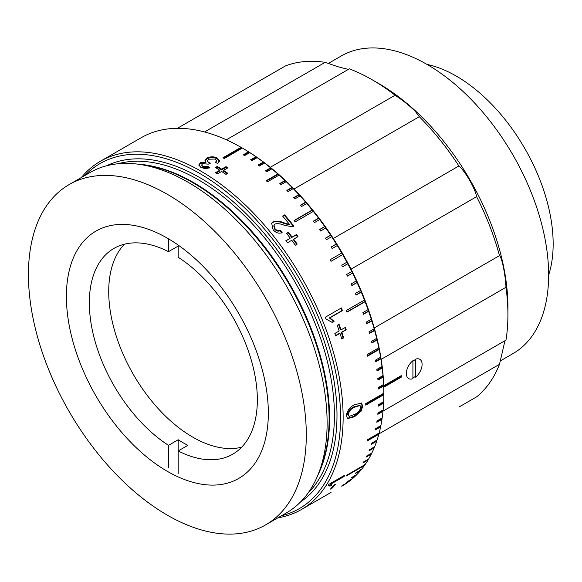 <?xml version="1.0" encoding="UTF-8"?>
<svg xmlns="http://www.w3.org/2000/svg" width="582" height="582" viewBox="0 0 582 582"><rect width="100%" height="100%" fill="white"/><g stroke="black" fill="none" stroke-linecap="round" stroke-linejoin="round"><path stroke-width="0.87" d="M178.187 245.087L178.187 257.266A118.801 68.589 60 0 1 251.846 362.113A118.801 68.589 60 0 1 232.742 454.193A118.801 68.589 60 0 1 178.187 450.948L187.884 445.346A118.801 68.589 60 0 1 183.032 442.713A118.801 68.589 60 0 1 178.187 439.752L168.496 445.346A118.801 68.589 60 0 1 94.837 340.499A118.801 68.589 60 0 1 113.941 248.419A118.801 68.589 60 0 1 168.496 251.664L178.187 246.07M241.639 447.216A118.801 68.589 60 0 1 192.729 437.118A118.801 68.589 60 0 1 118.008 341.307A118.801 68.589 60 0 1 124.432 244.2M178.187 473.362L178.187 439.752M168.496 467.768L168.496 445.346M168.496 251.664L168.496 238.824M242.97 148.439L242.97 148.439A199.226 115.025 60 0 1 383.844 392.435L383.844 393.185A201.052 116.08 -120 0 0 383.683 385.99L383.618 384.462A201.052 116.08 -120 0 0 383.131 377.1L383 375.536A201.052 116.08 -120 0 0 382.192 368.035L381.996 366.442A201.052 116.08 -120 0 0 380.868 358.81L380.606 357.195A201.052 116.08 -120 0 0 379.166 349.462L378.831 347.825A201.052 116.08 -120 0 0 377.085 340.012L376.685 338.36A201.052 116.08 -120 0 0 374.633 330.481L374.168 328.815A201.052 116.08 -120 0 0 371.818 320.9L371.287 319.227A201.052 116.08 -120 0 0 368.639 311.29L368.057 309.624A201.052 116.08 -120 0 0 365.118 301.687L364.478 300.021A201.052 116.08 -120 0 0 361.262 292.113L360.556 290.454A201.052 116.08 -120 0 0 357.072 282.59L356.315 280.939A201.052 116.08 -120 0 0 352.568 273.147L351.754 271.518A201.052 116.08 -120 0 0 347.76 263.806L346.894 262.198A201.052 116.08 -120 0 0 342.66 254.603L341.75 253.017A201.052 116.08 -120 0 0 337.284 245.553L336.323 244.004A201.052 116.08 -120 0 0 331.645 236.692L330.641 235.172A201.052 116.08 -120 0 0 325.767 228.028L324.72 226.551A201.052 116.08 -120 0 0 319.649 219.596L318.565 218.163A201.052 116.08 -120 0 0 313.32 211.419L312.199 210.029A201.052 116.08 -120 0 0 306.794 203.518L305.645 202.18A201.052 116.08 -120 0 0 300.094 195.916L298.915 194.628A201.052 116.08 -120 0 0 293.226 188.626L292.026 187.397A201.052 116.08 -120 0 0 286.228 181.679L284.998 180.507A201.052 116.08 -120 0 0 279.098 175.08L277.847 173.974A201.052 116.08 -120 0 0 271.867 168.867L270.608 167.827A201.052 116.08 -120 0 0 264.555 163.04L263.282 162.072A201.052 116.08 -120 0 0 257.186 157.62L255.898 156.725A201.052 116.08 -120 0 0 249.765 152.622L248.478 151.8A201.052 116.08 -120 0 0 242.323 148.068L242.97 148.439L242.33 148.068L242.97 148.439L242.33 148.068L224.23 158.515A201.052 116.08 -120 0 0 223.583 158.137A201.052 116.08 -120 0 0 222.942 157.766L241.035 147.319A201.052 116.08 -120 0 0 141.157 137.738L100.446 161.236A201.052 116.08 60 0 1 200.972 171.195A201.052 116.08 60 0 1 332.315 348.363A201.052 116.08 60 0 1 301.491 509.476A201.052 116.08 60 0 1 277.898 517.82M383.844 392.435L383.844 394.676L365.751 405.123A201.052 116.08 -120 0 0 365.751 403.632L383.844 393.185L383.844 392.435M341.75 486.232L342.66 485.701A201.052 116.08 -120 0 0 346.894 482.995L341.729 485.977A201.052 116.08 -120 0 0 342.594 485.366L347.76 482.383A201.052 116.08 -120 0 0 351.754 479.292L346.588 482.274A201.052 116.08 -120 0 0 347.396 481.583L352.568 478.6A201.052 116.08 -120 0 0 356.315 475.13L351.142 478.113A201.052 116.08 -120 0 0 351.906 477.342L357.072 474.359A201.052 116.08 -120 0 0 360.556 470.518L355.384 473.501A201.052 116.08 -120 0 0 356.089 472.657L361.262 469.674A201.052 116.08 -120 0 0 364.478 465.469L346.377 475.916A201.052 116.08 -120 0 0 347.025 474.999L365.118 464.552A201.052 116.08 -120 0 0 368.057 460.006L362.884 462.988A201.052 116.08 -120 0 0 363.474 461.999L368.639 459.016A201.052 116.08 -120 0 0 371.287 454.135L366.122 457.117A201.052 116.08 -120 0 0 366.645 456.055L371.818 453.072A201.052 116.08 -120 0 0 374.168 447.871L369.003 450.854A201.052 116.08 -120 0 0 369.461 449.726L374.633 446.743A201.052 116.08 -120 0 0 376.685 441.236L371.52 444.219A201.052 116.08 -120 0 0 371.913 443.033L377.085 440.043A201.052 116.08 -120 0 0 378.831 434.245L367.198 440.96A201.052 116.08 -120 0 0 367.533 439.708L379.166 432.993A201.052 116.08 -120 0 0 380.606 426.919L375.434 429.902A201.052 116.08 -120 0 0 375.703 428.599L380.868 425.617A201.052 116.08 -120 0 0 381.996 419.28L376.823 422.263A201.052 116.08 -120 0 0 377.027 420.902L382.192 417.92A201.052 116.08 -120 0 0 383 411.343L377.827 414.326A201.052 116.08 -120 0 0 377.965 412.922L383.131 409.932A201.052 116.08 -120 0 0 383.618 403.137L378.446 406.12A201.052 116.08 -120 0 0 378.511 404.665L383.683 401.682A201.052 116.08 -120 0 0 383.844 394.676M383.647 401.704L383.618 403.137M383.051 409.983L383 411.343M382.061 417.992L381.996 419.28M380.679 425.726L380.606 426.919M378.904 433.146L378.831 434.245M376.729 440.254L376.685 441.236M374.168 447.871L374.211 446.881M371.287 454.135L371.345 453.116M368.057 460.006L368.122 458.965M364.478 465.469L364.558 464.407M360.556 470.518L360.658 469.427M332.322 488.014L330.452 489.091A201.052 116.08 60 0 0 333.777 485.228L335.639 484.151A201.052 116.08 60 0 1 332.322 488.014L331.915 487.454M330.874 483.104L331.944 485.046L330.03 486.152L328.233 485.315A201.052 116.08 60 0 0 328.881 484.348L345.039 475.021A201.052 116.08 60 0 1 344.027 476.527L331.442 483.795L331.791 484.02M330.03 486.152L328.765 484.522M346.203 329.79L341.852 332.307A201.052 116.08 60 0 1 343.649 337.916L341.787 338.993A201.052 116.08 60 0 0 339.983 333.377L335.639 335.894A201.052 116.08 60 0 0 334.832 333.486L339.182 330.976A201.052 116.08 60 0 0 337.211 325.36L339.073 324.283A201.052 116.08 60 0 1 341.045 329.899L345.395 327.39A201.052 116.08 60 0 1 346.203 329.79L341.263 332.286A200.135 115.549 60 0 1 343.053 337.873L341.685 338.666M341.394 307.936A201.052 116.08 60 0 1 342.471 310.606L329.878 317.874L334.126 321.3L332.22 322.406L325.935 318.98A201.052 116.08 60 0 0 325.236 317.263L341.394 307.936M290.236 238.147A201.052 116.08 60 0 0 286.577 233.317L288.446 232.24A201.052 116.08 60 0 1 292.099 237.07L296.449 234.561A201.052 116.08 60 0 1 297.999 236.656L293.648 239.173A201.052 116.08 60 0 1 297.198 244.12L295.329 245.197A201.052 116.08 60 0 0 291.778 240.25L287.435 242.759A201.052 116.08 60 0 0 285.886 240.664L289.88 238.562A200.135 115.549 60 0 0 289.771 238.416M273.082 229.657L271.678 223.248L273.154 221.851C276.297 220.724 279.826 221.022 283.74 222.739L289.538 224.441A201.052 116.08 60 0 0 282.59 216.082L284.663 214.889A201.052 116.08 60 0 1 293.895 226.136L292.273 226.725L284.452 225.358C280.953 223.786 277.803 223.335 275.01 224.005C273.511 225.19 273.504 226.733 274.988 228.631C276.705 230.625 278.56 231.163 280.546 230.239L282.125 232.604C278.8 233.877 275.788 232.895 273.082 229.657M219.77 170.228A201.052 116.08 60 0 0 215.42 167.507L217.29 166.43A201.052 116.08 60 0 1 221.633 169.151L225.983 166.641A201.052 116.08 60 0 1 227.846 167.856L223.495 170.366A201.052 116.08 60 0 1 227.824 173.305L225.962 174.382A201.052 116.08 60 0 0 221.626 171.443L217.282 173.953A201.052 116.08 60 0 0 215.42 172.745L219.77 170.228L219.734 170.955L215.995 173.109M354.46 416.763L347.519 418.582L346.363 415.57C347.265 410.434 349.964 406.847 354.46 404.81L361.429 403.02L362.724 406.12L361.124 411.161L354.46 416.763L353.812 416.363L347.221 418.356M301.491 509.476L330.576 492.685A201.052 116.08 -120 0 0 331.027 492.416M383.683 385.99L378.511 388.972A201.052 116.08 -120 0 0 378.446 387.445L383.618 384.462M383.131 377.1L377.965 380.082A201.052 116.08 -120 0 0 377.827 378.526L383 375.536M382.192 368.035L377.027 371.018A201.052 116.08 -120 0 0 376.823 369.425L381.996 366.442M380.868 358.81L375.703 361.8A201.052 116.08 -120 0 0 375.434 360.185L380.606 357.195M379.166 349.462L367.533 356.177A201.052 116.08 -120 0 0 367.198 354.54L378.831 347.825M377.085 340.012L371.913 342.994A201.052 116.08 -120 0 0 371.52 341.343L376.685 338.36M374.633 330.481L369.461 333.464A201.052 116.08 -120 0 0 369.003 331.805L374.168 328.815M371.818 320.9L366.645 323.883A201.052 116.08 -120 0 0 366.122 322.217L371.287 319.227M368.639 311.29L363.474 314.273A201.052 116.08 -120 0 0 362.884 312.607L368.057 309.624M365.118 301.687L347.025 312.134A201.052 116.08 -120 0 0 346.377 310.468L364.478 300.021M361.262 292.113L356.089 295.096A201.052 116.08 -120 0 0 355.384 293.437L360.556 290.454M357.072 282.59L351.906 285.573A201.052 116.08 -120 0 0 351.142 283.929L356.315 280.939M352.568 273.147L347.396 276.13A201.052 116.08 -120 0 0 346.588 274.5L351.754 271.518M347.76 263.806L342.594 266.796A201.052 116.08 -120 0 0 341.729 265.181L346.894 262.198M342.849 254.494L331.027 261.318A201.052 116.08 -120 0 0 330.118 259.739L341.75 253.017M337.284 245.553L332.118 248.543A201.052 116.08 -120 0 0 331.158 246.986L336.323 244.004M331.645 236.692L326.48 239.675A201.052 116.08 -120 0 0 325.476 238.154L330.641 235.172M325.767 228.028L320.595 231.01A201.052 116.08 -120 0 0 319.547 229.534L324.72 226.551M319.649 219.596L314.476 222.586A201.052 116.08 -120 0 0 313.392 221.145L318.565 218.163M313.32 211.419L295.227 221.866A201.052 116.08 -120 0 0 294.106 220.476L312.199 210.029M306.794 203.518L301.629 206.501A201.052 116.08 -120 0 0 300.472 205.162L305.645 202.18M300.094 195.916L294.921 198.898A201.052 116.08 -120 0 0 293.743 197.611L298.915 194.628M293.226 188.626L288.061 191.609A201.052 116.08 -120 0 0 286.853 190.379L292.026 187.397M286.228 181.679L281.055 184.661A201.052 116.08 -120 0 0 279.826 183.49L284.998 180.507M279.098 175.08L267.465 181.802A201.052 116.08 -120 0 0 266.221 180.689L277.847 173.974M271.867 168.867L266.702 171.85A201.052 116.08 -120 0 0 265.436 170.81L270.608 167.827M264.555 163.04L259.39 166.023A201.052 116.08 -120 0 0 258.11 165.055L263.282 162.072M257.186 157.62L252.013 160.603A201.052 116.08 -120 0 0 250.726 159.708L255.898 156.725M249.765 152.622L244.593 155.612A201.052 116.08 -120 0 0 243.305 154.79L248.478 151.8M219.407 160.552L217.704 163.506L215.427 162.422L216.584 160.588L215.296 159.046L208.894 159.192C207.163 160.341 207.17 161.461 208.916 162.553L210.473 163.164L208.392 164.124L202.616 163.731L201.648 165.048L202.762 166.394L207.97 166.488L209.833 167.805L205.388 168.642L200.965 167.507L198.848 164.961L200.477 162.691L205.883 161.992L204.995 160.465L206.843 158.115C210.349 156.427 213.812 156.391 217.232 158.006L219.429 160.865M201.648 165.048L202.776 167.15L207.97 167.23L209.142 168.06M207.665 161.309L209.549 163.593M215.937 162.662L216.584 160.588M205.06 160.85L206.879 158.886C210.378 157.191 213.841 157.155 217.246 158.762L219.407 161.294M198.913 165.346L200.514 163.455L205.912 162.749L205.883 161.992M281.448 515.768A199.226 115.025 -120 0 0 333.85 363.997A199.226 115.025 -120 0 0 199.677 173.436A199.226 115.025 -120 0 0 84.965 175.451M69.127 184.596L89.934 172.578A196.483 113.439 60 0 1 138.603 164.248A196.483 113.439 60 0 1 188.175 182.311A196.483 113.439 60 0 1 317.968 474.919A196.483 113.439 60 0 1 286.417 512.902L265.603 524.913A196.483 113.439 60 0 1 167.369 515.186A196.483 113.439 60 0 1 39.009 342.041A196.483 113.439 60 0 1 69.127 184.596A196.483 113.439 60 0 1 167.369 194.33A196.483 113.439 60 0 1 295.721 367.468A196.483 113.439 60 0 1 265.603 524.913M167.369 471.347A142.794 82.44 60 0 1 74.081 345.519A142.794 82.44 60 0 1 95.972 231.09A142.794 82.44 60 0 1 167.369 238.169A142.794 82.44 60 0 1 260.649 363.997A142.794 82.44 60 0 1 238.758 478.419A142.794 82.44 60 0 1 167.369 471.347M330.882 235.143L325.527 238.234M81.415 177.503A201.052 116.08 60 0 1 100.446 161.236M256.473 157.053L251.249 160.072M263.828 162.371L258.575 165.404M271.117 168.103L265.843 171.144M278.327 174.229L266.578 181.009M285.442 180.726L280.138 183.788M292.44 187.586L287.122 190.656M299.293 194.781L293.968 197.858M305.994 202.296L300.661 205.381M312.527 210.117L294.259 220.658M318.856 218.206L313.509 221.298M324.982 226.558L319.634 229.65M336.542 243.931L331.18 247.03M341.94 252.908L330.118 259.739M342.565 266.752L347.927 263.661M347.359 276.043L352.714 272.951M351.841 285.442L357.195 282.35M356.017 294.921L361.364 291.829M346.937 311.908L365.205 301.367M363.379 314.004L368.712 310.926M366.544 323.563L371.869 320.486M369.359 333.093L374.677 330.023M371.818 342.572L377.114 339.51M367.438 355.704L379.188 348.924M375.616 361.277L380.883 358.228M376.954 370.443L382.199 367.409M377.907 379.457L383.138 376.438M378.482 388.289L383.683 385.284M365.751 404.374L383.844 393.934M378.482 405.312L383.618 402.351M377.914 413.46L383 410.521M376.961 421.332L382.003 418.422M375.637 428.898L380.613 426.024M367.489 439.883L378.853 433.321M371.905 443.055L376.714 440.276M241.035 147.319L241.675 147.69L223.583 158.137M241.675 147.69L242.323 148.068M344.027 476.527L343.518 475.894M331.413 483.766L331.391 484.34L329.71 485.315M331.944 485.046L331.391 484.34M341.852 332.307L341.263 332.286M343.649 337.916L343.053 337.873M341.045 329.899L340.463 329.892L340.943 329.608M344.908 327.666A200.135 115.549 60 0 1 345.613 329.776M338.593 324.56A200.135 115.549 60 0 1 340.463 329.892M339.502 333.661A200.135 115.549 60 0 0 339.401 333.362L335.538 335.596M329.878 317.874L329.325 317.932L333.566 321.344L332.038 322.224M334.126 321.3L333.566 321.344M340.921 308.213A200.135 115.549 60 0 1 341.91 310.664L329.325 317.932M342.471 310.606L341.91 310.664M293.648 239.173L293.284 239.573A200.135 115.549 60 0 1 296.733 244.389M286.708 233.484L288.105 232.676A200.135 115.549 60 0 1 291.742 237.485L296.093 234.975A200.135 115.549 60 0 1 297.533 236.925M285.995 240.803L289.88 238.562M288.446 232.24L288.105 232.676M292.099 237.07L291.742 237.485M296.449 234.561L296.093 234.975M274.064 225.023L274.675 229.097C276.385 231.09 278.232 231.621 280.218 230.698L280.546 230.239M280.218 230.698L281.79 233.055M282.779 216.3L284.663 214.889M284.372 215.384A200.135 115.549 60 0 1 293.415 226.391M271.539 223.51L272.856 222.353C276.006 221.218 279.527 221.509 283.427 223.212L289.21 224.907L289.538 224.441M283.427 223.212L283.74 222.739M272.856 222.353L273.154 221.851M216.031 167.878L217.268 167.165A200.135 115.549 60 0 1 221.597 169.879L225.947 167.369A200.135 115.549 60 0 1 227.235 168.205M224.048 170.737L223.444 171.086A200.135 115.549 60 0 1 227.235 173.647M217.29 166.43L217.268 167.165M221.633 169.151L221.597 169.879M225.983 166.641L225.947 167.369M223.495 170.366L223.444 171.086M202.762 166.394L202.776 167.15M207.97 166.488L207.97 167.23M200.477 162.691L200.514 163.455M206.843 158.115L206.879 158.886M217.232 158.006L217.246 158.762M349.316 416.348L354.511 414.413C357.734 413.133 359.851 410.732 360.862 407.196L360.032 405.494L354.511 407.24C351.288 408.52 349.193 410.95 348.232 414.515L349.316 416.348M359.691 405.348L353.863 406.883L354.511 407.24M353.863 406.883C350.64 408.171 348.545 410.594 347.585 414.144L348.232 414.515M347.585 414.144L348.676 415.97M361.095 402.875L362.084 405.749L360.476 410.768L353.812 416.363M362.724 406.12L362.084 405.749M361.124 411.161L360.476 410.768M249.089 152.157L243.887 155.154M275.184 229.664A54.832 31.661 60 0 1 275.795 229.475M328.255 63.482L341.234 55.988A171.806 99.195 60 0 1 427.144 64.493A171.806 99.195 60 0 1 539.383 215.893A171.806 99.195 60 0 1 513.048 353.565L500.062 361.066M426.955 64.391A137.083 79.145 60 0 1 456.223 76.06A137.083 79.145 60 0 1 548.63 275.133M412.922 360.964L415.512 359.552M415.512 376.365L412.922 377.936M378.678 83.524L372.218 79.792L378.678 83.524A182.777 105.524 60 0 1 507.919 307.376L507.919 314.833A191.915 110.806 -120 0 0 505.976 287.304C505.445 274.762 501.895 257.404 499.494 255.614A191.915 110.806 -120 0 0 476.614 196.665C475.087 188.313 465.404 171.515 458.9 165.979A191.915 110.806 -120 0 0 419.287 116.698L415.432 111.511C409.793 105.895 403.013 100.468 395.083 95.237A191.915 110.806 -120 0 0 372.218 79.792A191.915 110.806 -120 0 0 372.211 79.792A191.915 110.806 -120 0 0 349.338 68.829L226.383 139.811M383 411.125L505.976 340.128A191.915 110.806 -120 0 0 507.919 314.833M458.9 407.094L476.614 396.866A191.915 110.806 -120 0 0 499.494 364.325L504.965 340.71M419.287 116.698L294.055 188.997M348.327 69.411L337.822 66.712L325.142 62.339A191.915 110.806 -120 0 0 285.522 65.882L177.379 128.316M383.756 386.521L400.649 376.765L401.289 377.143L383.778 387.256M499.494 364.325L378.838 433.983M204.566 131.954L325.142 62.339M270.281 167.296L395.083 95.237M333.333 238.482L458.9 165.979M476.614 196.665L351.048 269.16M374.255 327.921L499.494 255.614M505.976 287.304L381.174 359.356M383.727 385.786L401.289 375.645A191.915 110.806 60 0 1 401.289 377.143M400.649 376.765L400.649 376.023M415.512 377.165A11.145 6.431 120 0 0 422.096 364.383A11.145 6.431 120 0 0 415.512 359.21L415.512 377.165M412.922 360.702A11.145 6.431 120 0 0 406.338 373.484A11.145 6.431 120 0 0 412.922 378.656L412.922 360.702M117.775 163.789A192.373 111.067 60 0 1 198.382 179.78A192.373 111.067 60 0 1 319.765 336.04A192.373 111.067 60 0 1 307.951 493.187M106.615 165.775A194.199 112.122 60 0 1 199.677 177.539A194.199 112.122 60 0 1 325.447 345.068A194.199 112.122 60 0 1 300.647 501.859M138.196 164.197A192.373 111.067 60 0 1 193.559 182.559A192.373 111.067 60 0 1 317.808 475.298M138.603 164.248L144.314 165.026A192.613 111.206 60 0 1 192.911 182.733A192.613 111.206 60 0 1 320.151 469.579L317.968 474.919M359.392 405.13L360.032 405.494M274.9 229.359L275.388 229.075"/></g></svg>
